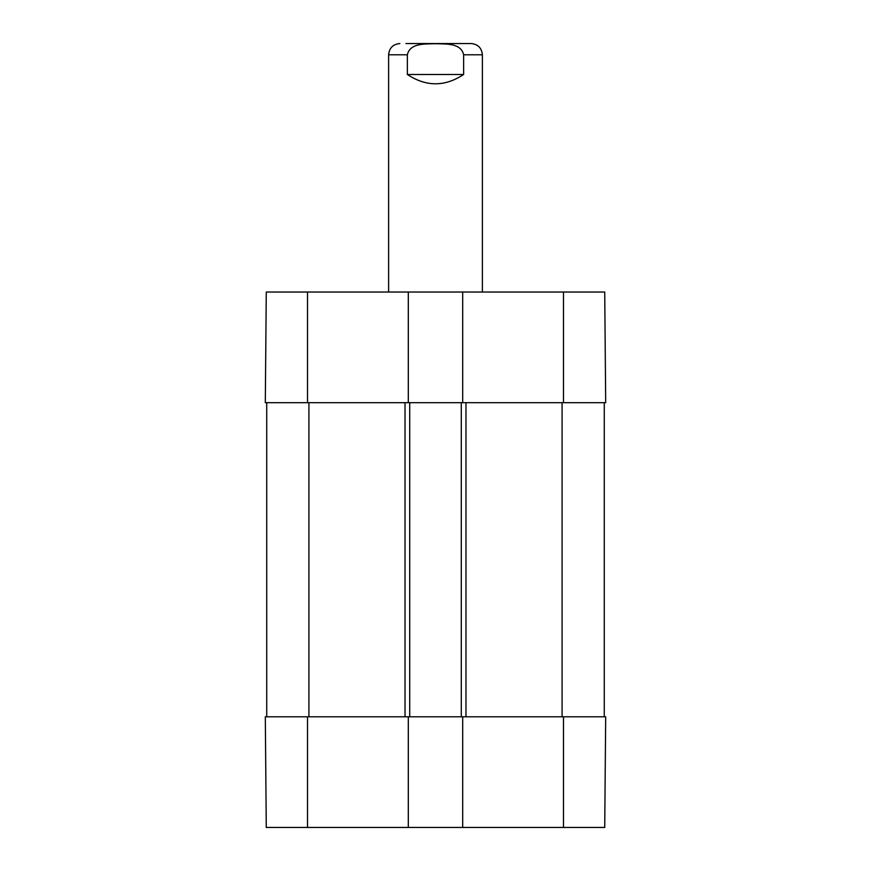 <?xml version="1.0" encoding="UTF-8"?>
<svg xmlns="http://www.w3.org/2000/svg" width="871" height="871" viewBox="0 0 871 871"><rect width="100%" height="100%" fill="white"/><g stroke="black" fill="none" stroke-linecap="round" stroke-linejoin="round"><path stroke-width="1.31" d="M266.276 827.45L408.303 827.45L408.303 716.8L265.307 716.8L266.276 827.45M563.493 827.45L604.724 827.45L605.693 716.8L462.697 716.8L462.697 827.45L563.493 827.45L563.493 716.8M462.697 827.45L408.303 827.45M408.303 292.035L266.276 292.035L265.307 402.685L408.303 402.685L408.303 292.035L462.697 292.035L462.697 402.685L605.693 402.685L604.724 292.035L462.697 292.035M462.697 402.685L408.303 402.685M266.722 716.8L266.722 402.685M408.303 716.8L409.718 716.8L409.718 402.685M409.718 716.8L461.282 716.8L461.282 402.685M461.282 716.8L462.697 716.8M604.278 716.8L604.278 402.685M482.382 292.035L482.382 54.797C481.717 47.97 477.972 44.214 471.135 43.55L405.886 43.55M407.367 74.492L407.367 54.797C409.98 42.701 425.81 44.105 435.5 43.702C445.19 44.105 461.02 42.701 463.633 54.797L463.633 74.492C444.874 86.882 426.126 86.882 407.367 74.492L463.633 74.492M307.507 716.8L307.507 827.45M563.493 402.685L563.493 292.035M307.507 402.685L307.507 292.035M308.911 716.8L308.911 402.685M405.026 716.8L405.026 402.685M465.974 716.8L465.974 402.685M562.089 716.8L562.089 402.685M407.367 54.797L388.618 54.797C389.283 47.97 393.028 44.214 399.865 43.55M482.382 54.797L463.633 54.797M388.618 54.797L388.618 292.035"/></g></svg>
